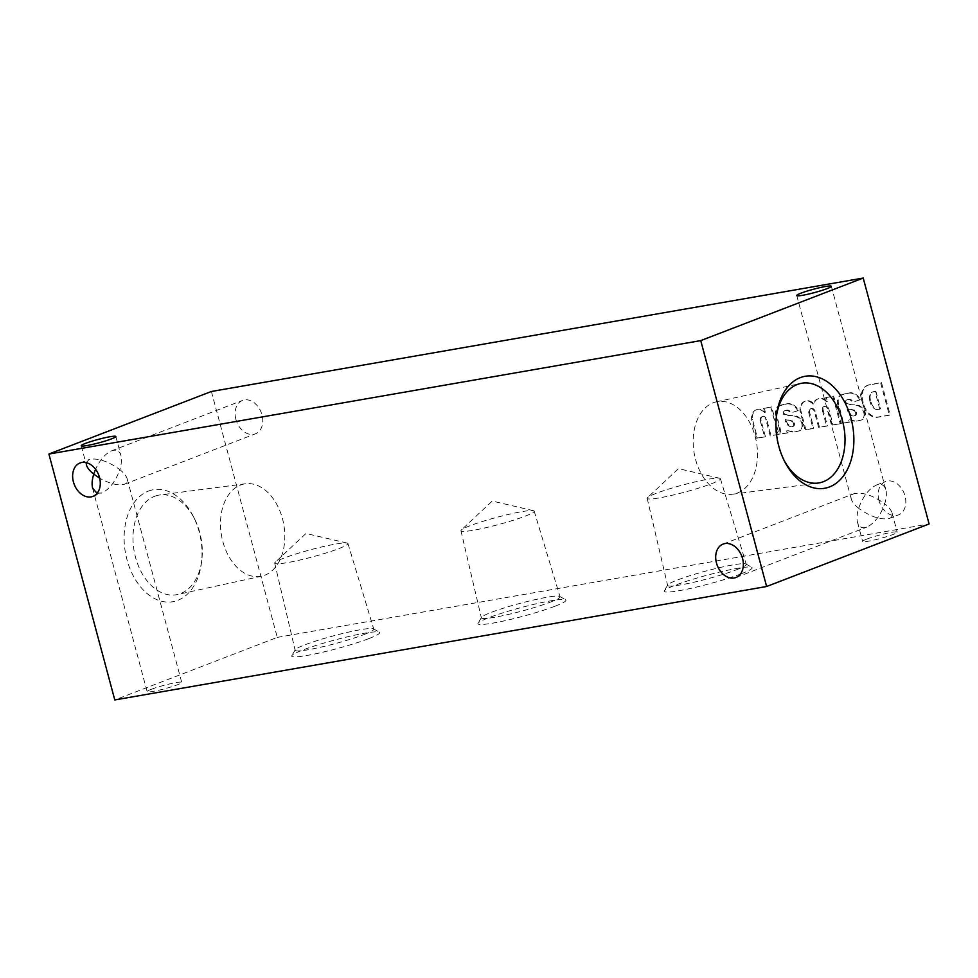 <?xml version="1.0" encoding="UTF-8"?>
<svg xmlns="http://www.w3.org/2000/svg" width="978" height="978" viewBox="0 0 978 978"><rect width="100%" height="100%" fill="white"/><g stroke="black" fill="none" stroke-linecap="round" stroke-linejoin="round"><path stroke-width="0.73" stroke-dasharray="4.89 3.67" d="M86.211 462.643L89.084 459.489C97.714 457.777 107.959 461.139 119.817 469.599C121.516 464.024 121.895 459.354 120.954 455.577C119.475 450.772 116.358 449.183 111.602 450.821C105.355 453.658 100.013 459.807 95.575 469.269M151.394 689.282A17.91 1.748 165 0 1 170.294 683.769A17.91 1.748 165 0 1 181.725 682.387A17.91 1.748 165 0 1 164.879 688.708A17.91 1.748 165 0 1 147.128 691.654A17.91 1.748 165 0 1 151.394 689.282M97.054 493.364L101.957 492.912C109.658 489.134 115.612 481.359 119.817 469.599C123.9 472.924 126.358 476.017 127.189 478.878C127.837 481.457 126.932 483.242 124.463 484.244C118.289 485.907 110.037 483.89 99.707 478.218M858.647 508.315C854.564 504.99 852.107 501.897 851.276 499.037C850.628 496.457 851.545 494.672 854.002 493.682C862.62 491.958 872.865 495.333 884.723 503.78C886.423 498.205 886.801 493.535 885.86 489.77C884.381 484.954 881.276 483.364 876.508 485.015C868.806 488.78 862.853 496.555 858.647 508.315C856.948 513.89 856.569 518.572 857.51 522.338C858.99 527.154 862.107 528.743 866.863 527.093C874.564 523.316 880.518 515.553 884.723 503.78C888.806 507.105 891.264 510.21 892.107 513.071C892.743 515.638 891.838 517.435 889.381 518.426C880.75 520.149 870.506 516.775 858.647 508.315M148.448 491.078A56.834 38.289 -99.9 0 1 193.461 516.702A56.834 38.289 -99.9 0 1 201.468 562.766A56.834 38.289 -99.9 0 1 138.631 584.416A56.834 38.289 -99.9 0 1 148.448 491.078M211.382 391.493L277.263 637.387L114.781 699.942M368.877 638.585A45.563 4.45 -15 0 0 379.391 632.204A45.563 4.45 -15 0 0 334.549 640.064A45.563 4.45 -15 0 0 291.799 655.676A45.563 4.45 -15 0 0 318.779 653.096A45.563 4.45 -15 0 0 368.877 638.585M555.113 606.177A45.563 4.45 -15 0 0 565.626 599.783A45.563 4.45 -15 0 0 520.797 607.656A45.563 4.45 -15 0 0 478.034 623.255A45.563 4.45 -15 0 0 505.015 620.688A45.563 4.45 -15 0 0 555.113 606.177M741.361 573.756A45.563 4.45 -15 0 0 751.862 567.374A45.563 4.45 -15 0 0 707.033 575.235A45.563 4.45 -15 0 0 664.27 590.846A45.563 4.45 -15 0 0 691.25 588.267A45.563 4.45 -15 0 0 741.361 573.756M866.887 539.061A17.91 1.748 165 0 1 885.787 533.536A17.91 1.748 165 0 1 897.217 532.154A17.91 1.748 165 0 1 880.371 538.475A17.91 1.748 165 0 1 862.633 541.421A17.91 1.748 165 0 1 866.887 539.061M277.263 637.387L929.1 523.951M761.74 416.848A3.875 2.836 68.9 0 0 760.309 420.956L761.116 420.638L765.407 436.628L757.449 438.01L752.498 419.513A10.966 8.032 68.9 0 1 756.886 409.574A10.966 8.032 68.9 0 1 765.346 412.19L764.283 408.217L771.679 406.934L779.001 434.256L771.043 435.638L766.764 419.66A3.875 2.836 68.9 0 0 762.547 416.53L761.74 416.848A3.875 2.836 68.9 0 1 765.957 419.978L766.764 419.66M761.116 420.638A3.875 2.836 68.9 0 1 762.547 416.53M784.686 410.723A3.105 2.274 68.9 0 0 783.537 414.012L783.671 414.501A31.895 23.374 68.9 0 0 787.742 415.418L794.808 415.711A9.499 6.956 68.9 0 1 802.498 422.618L802.693 423.425A7.311 5.355 68.9 0 1 800.762 430.186L800.151 430.54A54.805 40.159 68.9 0 1 793.109 431.763L787.473 430.577L788.06 432.679L780.64 433.975A10.966 8.032 68.9 0 0 780.322 428.902L776.703 415.43A9.132 6.687 68.9 0 1 779.111 405.882L788.329 403.547A12.971 9.499 68.9 0 1 798.586 410.405L791.3 412.765A5.293 3.888 68.9 0 0 786.825 410.149L785.921 410.308A3.105 2.274 68.9 0 0 785.505 410.405L784.686 410.723A3.105 2.274 68.9 0 1 785.114 410.626L785.921 410.308M788.549 415.1A31.895 23.374 68.9 0 1 784.49 414.195L784.356 413.706A3.105 2.274 68.9 0 1 785.505 410.405M809.527 412.178A3.924 2.873 68.9 0 1 811.092 408.572L810.273 408.89A3.924 2.873 68.9 0 0 808.72 412.496L809.527 412.178L813.818 428.193L805.872 429.586L800.945 411.09A10.966 8.032 68.9 0 1 805.322 401.09A10.966 8.032 68.9 0 1 812.645 402.667L813.879 403.743A12.054 8.839 68.9 0 1 818.28 398.755A12.054 8.839 68.9 0 1 827.351 401.396L826.288 397.423L833.684 396.139L841.007 423.462L833.06 424.855L828.757 408.792A3.924 2.873 68.9 0 0 824.711 406.261L823.892 406.567A3.924 2.873 68.9 0 1 827.938 409.11L828.757 408.792M811.092 408.572A3.924 2.873 68.9 0 1 815.163 411.163L819.466 427.215L827.412 425.833L823.158 409.929A3.924 2.873 68.9 0 1 824.711 406.261M846.703 399.929A3.105 2.274 68.9 0 0 845.554 403.217L845.689 403.718A31.895 23.374 68.9 0 0 849.748 404.623L856.814 404.916A9.499 6.956 68.9 0 1 864.515 411.824L864.699 412.643A7.311 5.355 68.9 0 1 862.779 419.391L862.168 419.745A54.805 40.159 68.9 0 1 855.127 420.968L849.491 419.782L850.078 421.885L842.645 423.181A10.966 8.032 68.9 0 0 842.327 418.107L838.721 404.635A9.132 6.687 68.9 0 1 841.117 395.088L850.347 392.753A12.971 9.499 68.9 0 1 860.603 399.611L853.305 401.97A5.293 3.888 68.9 0 0 848.843 399.354L847.938 399.513A3.105 2.274 68.9 0 0 847.51 399.623L846.703 399.929A3.105 2.274 68.9 0 1 847.119 399.831L847.938 399.513M850.567 404.305A31.895 23.374 68.9 0 1 846.496 403.401L846.361 402.912A3.105 2.274 68.9 0 1 847.51 399.623M881.484 382.606L890.139 414.916L878.391 416.958A14.976 10.978 68.9 0 1 863.965 405.002L863.036 401.738A14.976 10.978 68.9 0 1 868.317 385.026A14.976 10.978 68.9 0 1 868.672 384.904L881.484 382.606L880.665 382.911L889.332 415.234L890.139 414.916M235.906 419.403A17.91 13.117 68.9 0 1 242.52 400.418A17.91 13.117 68.9 0 1 261.187 412.41A17.91 13.117 68.9 0 1 255.38 433.841A17.91 13.117 68.9 0 1 235.906 419.403M878.965 500.504A17.91 13.117 68.9 0 1 885.567 481.518A17.91 13.117 68.9 0 1 904.234 493.523A17.91 13.117 68.9 0 1 898.427 514.941A17.91 13.117 68.9 0 1 878.965 500.504M783.928 460.051A50.575 34.071 -99.9 0 1 783.329 458.89A50.575 34.071 -99.9 0 1 776.202 417.899A50.575 34.071 -99.9 0 1 776.373 416.616M713.255 402.765A46.92 31.614 -99.9 0 1 716.409 401.811A46.92 31.614 -99.9 0 1 755.737 438.755A46.92 31.614 -99.9 0 1 737.424 492.985A46.92 31.614 -99.9 0 1 732.498 494.232A46.92 31.614 -99.9 0 1 694.649 455.687A46.92 31.614 -99.9 0 1 713.255 402.765M240.576 485.015A46.92 31.614 -99.9 0 1 245.502 483.768A46.92 31.614 -99.9 0 1 283.803 524.709A46.92 31.614 -99.9 0 1 261.591 576.189A46.92 31.614 -99.9 0 1 222.263 539.245A46.92 31.614 -99.9 0 1 240.576 485.015M154.622 496.311A50.575 34.071 -99.9 0 1 159.927 494.954A50.575 34.071 -99.9 0 1 194.671 519.11A50.575 34.071 -99.9 0 1 201.798 560.101A50.575 34.071 -99.9 0 1 177.262 594.563A50.575 34.071 -99.9 0 1 134.891 554.746A50.575 34.071 -99.9 0 1 154.622 496.311M736.581 569.722A40.721 3.973 -15 0 0 746.263 564.33A40.721 3.973 -15 0 0 745.97 564.013A40.721 3.973 -15 0 0 705.908 571.042A40.721 3.973 -15 0 0 667.693 584.991A40.721 3.973 -15 0 0 667.607 585.406A40.721 3.973 -15 0 0 693.549 582.289A40.721 3.973 -15 0 0 736.581 569.722M711.409 483.755A37.91 3.704 -15 0 0 720.419 478.731A37.91 3.704 -15 0 0 719.661 478.254A37.91 3.704 -15 0 0 693.06 482.399A37.91 3.704 -15 0 0 656.201 493.352A37.91 3.704 -15 0 0 647.607 497.57A37.91 3.704 -15 0 0 647.179 498.352A37.91 3.704 -15 0 0 671.336 495.455A37.91 3.704 -15 0 0 711.409 483.755M550.345 602.13A40.721 3.973 -15 0 0 560.015 596.739A40.721 3.973 -15 0 0 559.734 596.421A40.721 3.973 -15 0 0 519.673 603.45A40.721 3.973 -15 0 0 481.457 617.399A40.721 3.973 -15 0 0 481.359 617.815A40.721 3.973 -15 0 0 507.313 614.697A40.721 3.973 -15 0 0 550.345 602.13M525.174 516.164A37.91 3.704 -15 0 0 534.184 511.139A37.91 3.704 -15 0 0 533.426 510.675A37.91 3.704 -15 0 0 506.824 514.807A37.91 3.704 -15 0 0 469.966 525.773A37.91 3.704 -15 0 0 461.371 529.978A37.91 3.704 -15 0 0 460.944 530.773A37.91 3.704 -15 0 0 485.1 527.875A37.91 3.704 -15 0 0 525.174 516.164M364.097 634.539A40.721 3.973 -15 0 0 373.779 629.147A40.721 3.973 -15 0 0 373.498 628.83A40.721 3.973 -15 0 0 333.425 635.859A40.721 3.973 -15 0 0 295.222 649.808A40.721 3.973 -15 0 0 295.124 650.223A40.721 3.973 -15 0 0 321.077 647.118A40.721 3.973 -15 0 0 364.097 634.539M338.926 548.572A37.91 3.704 -15 0 0 347.948 543.548A37.91 3.704 -15 0 0 347.178 543.083A37.91 3.704 -15 0 0 320.576 547.215A37.91 3.704 -15 0 0 283.718 558.181A37.91 3.704 -15 0 0 275.124 562.387A37.91 3.704 -15 0 0 274.708 563.181A37.91 3.704 -15 0 0 298.865 560.284A37.91 3.704 -15 0 0 338.926 548.572M889.332 415.234L877.572 417.276A14.976 10.978 68.9 0 1 863.146 405.32L862.217 402.044A14.976 10.978 68.9 0 1 867.51 385.344A14.976 10.978 68.9 0 1 867.865 385.21L880.665 382.911M867.865 385.21L868.672 384.904M877.572 417.276L878.391 416.958M863.146 405.32L863.965 405.002M862.217 402.044L863.036 401.738M875.872 391.224L880.603 408.89L878.171 409.317A8.044 5.892 68.9 0 1 871.166 402.423L870.603 400.21A7.311 5.355 68.9 0 1 873.085 391.787A7.311 5.355 68.9 0 1 873.281 391.713L875.872 391.224L875.065 391.542L879.797 409.207L880.603 408.89M879.797 409.207L878.171 409.317M877.364 409.623A8.044 5.892 68.9 0 1 870.347 402.728L869.784 400.528L870.603 400.21M869.784 400.528A7.311 5.355 68.9 0 1 872.266 392.092A7.311 5.355 68.9 0 1 872.462 392.031L873.281 391.713M872.462 392.031L875.065 391.542M849.748 404.623L856.814 404.916M856.007 405.234A9.499 6.956 68.9 0 1 863.696 412.129L864.515 411.824M863.696 412.129L863.892 412.948L864.699 412.643M863.892 412.948A7.311 5.355 68.9 0 1 861.96 419.709L862.779 419.391M861.361 420.051A54.805 40.159 68.9 0 1 854.307 421.286L855.127 420.968M854.307 421.286L849.491 419.782M848.672 420.1L849.259 422.203L850.078 421.885M849.259 422.203L842.645 423.181M841.838 423.498A10.966 8.032 68.9 0 0 841.52 418.413L842.327 418.107M841.52 418.413L837.901 404.941L838.721 404.635M837.901 404.941A9.132 6.687 68.9 0 1 840.31 395.393L841.117 395.088M840.31 395.393L842.596 394.342M841.789 394.66L848.195 392.96M847.388 393.278L850.347 392.753M849.527 393.07A12.971 9.499 68.9 0 1 859.784 399.929L860.603 399.611M859.784 399.929L853.305 401.97M847.119 399.831L848.036 399.672A5.293 3.888 68.9 0 1 852.498 402.288M845.689 403.718L846.496 403.401M856.276 412.166L856.398 412.594A2.738 2.005 68.9 0 1 855.383 415.503A2.738 2.005 68.9 0 1 854.845 415.601L854.197 415.711A7.311 5.355 68.9 0 1 848.488 410.846L847.914 408.694L854.332 410.112A2.922 2.139 68.9 0 1 856.276 412.166L855.591 412.912A2.738 2.005 68.9 0 1 854.576 415.821A2.738 2.005 68.9 0 1 854.038 415.919L854.845 415.601M853.391 416.029A7.311 5.355 68.9 0 1 847.681 411.163L848.488 410.846M847.681 411.163L847.107 409L847.914 408.694M847.107 409L852.889 409.684M852.082 409.99L853.513 410.43A2.922 2.139 68.9 0 1 855.469 412.471M808.72 412.496L813.011 428.511L805.053 429.892L800.126 411.396A10.966 8.032 68.9 0 1 804.515 401.408A10.966 8.032 68.9 0 1 811.826 402.985L813.06 404.061A12.054 8.839 68.9 0 1 817.461 399.061A12.054 8.839 68.9 0 1 826.544 401.714L825.481 397.74L833.684 396.139M825.481 397.74L826.288 397.423M832.877 396.445L840.2 423.78L841.007 423.462M840.2 423.78L833.06 424.855M832.241 425.161L827.938 409.11M823.892 406.567A3.924 2.873 68.9 0 0 822.339 410.247L823.158 409.929M822.339 410.247L826.606 426.139L827.412 425.833M826.606 426.139L819.466 427.215M818.647 427.533L814.344 411.469L815.163 411.163M810.273 408.89A3.924 2.873 68.9 0 1 814.344 411.469M813.011 428.511L813.818 428.193M805.053 429.892L805.872 429.586M800.126 411.396L800.945 411.09M811.826 402.985L812.645 402.667M813.06 404.061L813.879 403.743M826.544 401.714L827.351 401.396M787.742 415.418L794.808 415.711M793.989 416.029A9.499 6.956 68.9 0 1 801.691 422.924L802.498 422.618M801.691 422.924L801.874 423.743L802.693 423.425M801.874 423.743A7.311 5.355 68.9 0 1 799.955 430.503L800.762 430.186M799.344 430.846A54.805 40.159 68.9 0 1 792.302 432.08L793.109 431.763M792.302 432.08L787.473 430.577M786.667 430.895L787.253 432.997L788.06 432.679M787.253 432.997L780.64 433.975M779.821 434.281A10.966 8.032 68.9 0 0 779.503 429.208L780.322 428.902M779.503 429.208L775.896 415.736L776.703 415.43M775.896 415.736A9.132 6.687 68.9 0 1 778.292 406.188L779.111 405.882M778.292 406.188L780.591 405.136M779.772 405.442L786.19 403.755M785.371 404.073L788.329 403.547M787.522 403.853A12.971 9.499 68.9 0 1 797.779 410.723L798.586 410.405M797.779 410.723L791.3 412.765M785.114 410.626L786.019 410.467A5.293 3.888 68.9 0 1 790.481 413.083M783.671 414.501L784.49 414.195M794.27 422.961L794.38 423.388A2.738 2.005 68.9 0 1 793.378 426.298A2.738 2.005 68.9 0 1 792.84 426.396L792.192 426.506A7.311 5.355 68.9 0 1 786.483 421.64L785.909 419.476L792.314 420.907A2.922 2.139 68.9 0 1 794.27 422.961L793.574 423.706A2.738 2.005 68.9 0 1 792.559 426.604A2.738 2.005 68.9 0 1 792.021 426.714L792.84 426.396M791.385 426.824A7.311 5.355 68.9 0 1 785.664 421.958L786.483 421.64M785.664 421.958L785.09 419.794L785.909 419.476M785.09 419.794L790.884 420.479M790.065 420.784L791.508 421.212A2.922 2.139 68.9 0 1 793.451 423.266M760.309 420.956L764.588 436.934L756.642 438.315L751.691 419.831A10.966 8.032 68.9 0 1 756.067 409.892A10.966 8.032 68.9 0 1 764.527 412.508L763.463 408.523L771.679 406.934M763.463 408.523L764.283 408.217M770.86 407.239L778.182 434.574L779.001 434.256M778.182 434.574L771.043 435.638M770.236 435.956L765.957 419.978M764.588 436.934L765.407 436.628M756.642 438.315L757.449 438.01M751.691 419.831L752.498 419.513M764.527 412.508L765.346 412.19M870.347 402.728L871.166 402.423M853.073 421.017L853.892 420.699M848.036 399.672L848.843 399.354M845.554 403.217L846.361 402.912M855.591 412.912L856.398 412.594M853.513 410.43L854.332 410.112M791.068 431.799L791.874 431.494M786.019 410.467L786.825 410.149M783.537 414.012L784.356 413.706M793.574 423.706L794.38 423.388M791.508 421.212L792.314 420.907M81.247 445.76L86.357 464.856M115.832 436.494L120.954 455.577M92.604 488.156L147.128 691.654M127.189 478.878L181.725 682.387M796.74 295.539L851.276 499.037M831.337 286.261L885.86 489.77M857.51 522.338L862.633 541.421M892.107 513.071L897.217 532.154M735.957 577.497L866.863 527.093M723.084 544.086L854.002 493.682M889.381 518.426L898.427 514.941M876.508 485.015L885.567 481.518M92.898 496.396L101.957 492.912M80.037 462.973L89.084 459.489M124.463 484.244L255.38 433.841M111.602 450.821L242.52 400.418M783.329 458.89L784.539 461.298M776.202 417.899L776.532 415.234M732.498 494.232L818.073 483.046M716.409 401.811L800.737 383.437M245.502 483.768L159.927 494.954M261.591 576.189L177.262 594.563M194.671 519.11L193.461 516.702M201.798 560.101L201.468 562.766M667.693 584.991L664.27 590.846M745.97 564.013L751.862 567.374M647.179 498.352L667.607 585.406M720.419 478.731L746.263 564.33M719.661 478.254L678.463 468.633L647.607 497.57M481.457 617.399L478.034 623.255M559.734 596.421L565.626 599.783M460.944 530.773L481.359 617.815M534.184 511.139L560.015 596.739M533.426 510.675L492.227 501.054L461.371 529.978M295.222 649.808L291.799 655.676M373.498 628.83L379.391 632.204M274.708 563.181L295.124 650.223M347.948 543.548L373.779 629.147M347.178 543.083L305.992 533.462L275.124 562.387M868.317 385.026L867.51 385.344M873.085 391.787L872.266 392.092M855.383 415.503L854.576 415.821M805.322 401.09L804.515 401.408M818.28 398.755L817.461 399.061M793.378 426.298L792.559 426.604M756.886 409.574L756.067 409.892"/><path stroke-width="1.47" d="M85.502 443.401A17.91 1.748 165 0 1 104.401 437.875A17.91 1.748 165 0 1 115.832 436.494A17.91 1.748 165 0 1 98.998 442.814A17.91 1.748 165 0 1 81.247 445.76A17.91 1.748 165 0 1 85.502 443.401M95.575 469.269L93.741 474.134C89.658 470.809 87.201 467.716 86.357 464.856L86.211 462.643M99.707 478.218L93.741 474.134C92.042 479.709 91.663 484.379 92.604 488.156L97.054 493.364M801.006 293.168A17.91 1.748 165 0 1 819.894 287.642A17.91 1.748 165 0 1 831.337 286.261A17.91 1.748 165 0 1 814.491 292.593A17.91 1.748 165 0 1 796.74 295.539A17.91 1.748 165 0 1 801.006 293.168M766.618 586.507L114.781 699.942L48.9 454.049L211.382 391.493L863.219 278.058L929.1 523.951L766.618 586.507L700.737 340.613L863.219 278.058M800.273 377.642A56.834 38.289 -99.9 0 1 849.43 413.144A56.834 38.289 -99.9 0 1 836.251 483.205A56.834 38.289 -99.9 0 1 784.539 461.298A56.834 38.289 -99.9 0 1 776.532 415.234A56.834 38.289 -99.9 0 1 800.273 377.642M48.9 454.049L700.737 340.613M73.436 481.958A17.91 13.117 68.9 0 1 80.037 462.973A17.91 13.117 68.9 0 1 98.705 474.978A17.91 13.117 68.9 0 1 92.898 496.396A17.91 13.117 68.9 0 1 73.436 481.958M716.483 563.059A17.91 13.117 68.9 0 1 723.084 544.086A17.91 13.117 68.9 0 1 741.764 556.079A17.91 13.117 68.9 0 1 735.957 577.497A17.91 13.117 68.9 0 1 716.483 563.059M776.373 416.616A50.575 34.071 -99.9 0 1 797.327 384.464A50.575 34.071 -99.9 0 1 800.737 383.437A50.575 34.071 -99.9 0 1 843.916 427.227A50.575 34.071 -99.9 0 1 818.073 483.046A50.575 34.071 -99.9 0 1 783.928 460.051"/></g></svg>

